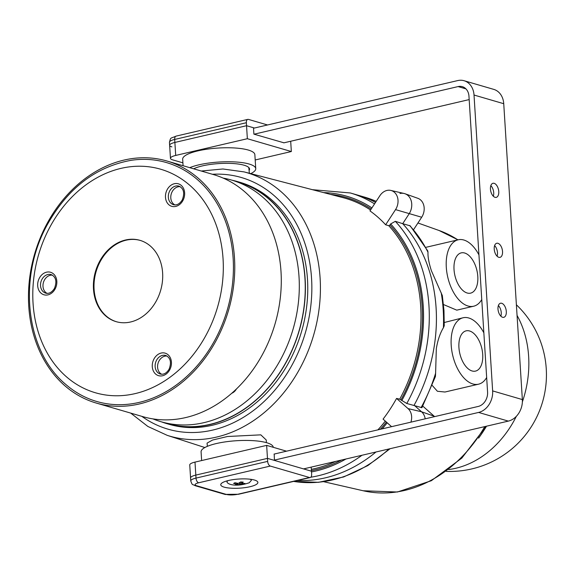 <?xml version="1.0" encoding="UTF-8"?>
<svg xmlns="http://www.w3.org/2000/svg" width="575" height="575" viewBox="0 0 575 575"><rect width="100%" height="100%" fill="white"/><g stroke="black" fill="none" stroke-linecap="round" stroke-linejoin="round"><path stroke-width="0.86" d="M266.34 442.621L266.268 440.026L260.82 434.851L227.52 436.497L212.585 440.033L207.057 443.124L207.374 446.329M410.917 422.151A12.643 10.12 -73.7 0 0 408.056 408.609L396.57 398.432A140.149 112.211 106.3 0 1 383.072 419.125L391.582 426.664M396.57 398.432L399.697 399.194A140.235 112.283 -73.7 0 0 420.692 306.274A140.235 112.283 -73.7 0 0 388.779 225.702L385.645 224.789L395.543 209.616A12.643 10.12 -73.7 0 0 398.015 200.265A12.643 10.12 -73.7 0 0 390.784 190.418A12.643 10.12 -73.7 0 0 379.867 195.73L369.977 210.903A140.149 112.211 106.3 0 1 385.645 224.789M409.594 225.486A146.74 117.494 106.3 0 1 427.987 252.209L427.778 250.916L410.198 225.838L402.708 223.675A146.74 117.494 106.3 0 1 436.087 307.977A146.74 117.494 106.3 0 1 414.129 405.195L421.561 411.772A13.433 10.76 106.3 0 1 425.191 418.823A13.433 10.76 -73.7 0 0 421.561 411.772L414.129 405.195A146.74 117.494 -73.7 0 0 402.708 223.675L395.327 221.325L390.655 223.941L389.936 225.041A141.27 113.117 106.3 0 1 400.94 399.898L406.791 403.485L421.921 407.697L435.412 376.567L435.606 373.24A146.74 117.494 106.3 0 1 421.058 407.646M399.963 193.495A13.433 10.76 106.3 0 1 405.016 193.746A13.433 10.76 106.3 0 1 409.105 213.864L402.708 223.675L409.105 213.864A13.433 10.76 -73.7 0 0 411.736 203.931A13.433 10.76 -73.7 0 0 404.052 193.466L390.784 190.418M375.518 202.407A146.74 117.494 -73.7 0 0 357.456 195.04A146.74 117.494 106.3 0 1 375.518 202.407M388.779 225.702L389.936 225.041M400.94 399.898L399.697 399.194M297.584 480.477A146.74 117.494 -73.7 0 0 375.985 451.993A146.74 117.494 106.3 0 1 297.584 480.477M161.51 421.87A126.076 100.948 -73.7 0 0 166.966 423.674A126.076 100.948 -73.7 0 0 305.117 278.638A126.076 100.948 -73.7 0 0 237.561 181.607A126.076 100.948 -73.7 0 0 231.991 180.191M166.966 423.674L169.345 424.364A126.076 100.948 -73.7 0 0 307.488 279.328A126.076 100.948 -73.7 0 0 239.933 182.297L237.561 181.607M443.483 304.542L456.773 310.155L473.663 306.216A34.105 18.623 -103.1 0 1 446.301 267.289A34.105 18.623 -103.1 0 1 458.16 239.797A34.105 18.623 -103.1 0 1 478.946 254.897M481.757 299.539A34.105 18.623 -103.1 0 1 473.663 306.216M427.987 252.209C427.778 256.86 428.914 263.041 431.408 270.76L442.326 295.55L443.972 310.586L444.245 325.788L443.411 327.721C440.062 333.284 437.697 340.292 436.317 348.73L435.606 373.24M432.256 385.466L437.395 391.266L444.985 392.021L478.565 384.186A34.105 18.623 -103.1 0 1 451.202 345.252A34.105 18.623 -103.1 0 1 463.069 317.767A34.105 18.623 -103.1 0 1 483.855 332.86M486.658 377.509A34.105 18.623 -103.1 0 1 478.565 384.186M454.027 269.538A20.671 11.284 -103.1 0 1 461.215 252.878A20.671 11.284 -103.1 0 1 477.796 276.474A20.671 11.284 -103.1 0 1 470.609 293.135A20.671 11.284 -103.1 0 1 454.027 269.538M458.929 347.508A20.671 11.284 -103.1 0 1 466.117 330.848A20.671 11.284 -103.1 0 1 482.705 354.437A20.671 11.284 -103.1 0 1 475.518 371.098A20.671 11.284 -103.1 0 1 458.929 347.508M486.507 426.197A127.111 101.775 106.3 0 1 478.608 438.128M405.016 193.746L417.845 198.31A12.643 10.12 106.3 0 1 421.691 217.242L413.576 229.684M463.069 317.767L444.302 322.496M422.783 406.108L434.211 416.235A12.643 10.12 106.3 0 1 434.614 416.623M201.631 460.561L201.085 451.878A36.167 8.912 -3.6 0 1 226.004 441.78A36.167 8.912 -3.6 0 1 266.685 442.721A36.167 8.912 -3.6 0 1 273.276 447.314M286.537 451.181L266.656 445.381L194.997 462.106A12.398 3.055 176.4 0 0 189.75 464.967L190.569 477.962A12.398 3.055 176.4 0 1 195.809 475.101A12.398 3.055 176.4 0 0 190.569 477.962L190.756 480.959A12.398 3.055 -3.6 0 1 196.003 478.098L194.997 462.106M309.515 477.509L270.286 466.066L198.627 482.792A8.266 2.034 176.4 0 0 196.643 485.753L226.356 494.421A8.266 2.034 176.4 0 0 237.856 494.234L309.515 477.509A4.133 2.257 76.9 0 0 310.205 477.537A4.133 2.257 76.9 0 0 311.643 474.202L311.449 471.205L304.498 469.178L304.47 468.683M274.203 454.063L274.426 460.402L267.468 458.376L195.809 475.101L267.468 458.376L266.656 445.381M198.627 482.792A4.133 2.257 76.9 0 1 196.003 478.098L267.662 461.38L267.468 458.376L311.449 471.205L311.197 467.116M490.834 185.61A7.231 3.953 -103.1 0 1 493.709 192.718A7.231 3.953 -103.1 0 1 493.314 196.226M490.446 189.118A7.231 3.953 76.9 0 0 496.247 197.369A7.231 3.953 76.9 0 0 498.762 191.54A7.231 3.953 76.9 0 0 492.962 183.281A7.231 3.953 76.9 0 0 490.446 189.118M494.608 245.583A7.231 3.953 -103.1 0 1 497.483 252.698A7.231 3.953 -103.1 0 1 497.088 256.198M494.22 249.09A7.231 3.953 76.9 0 0 500.02 257.348A7.231 3.953 76.9 0 0 502.536 251.512A7.231 3.953 76.9 0 0 496.735 243.261A7.231 3.953 76.9 0 0 494.22 249.09M498.381 305.562A7.231 3.953 -103.1 0 1 501.249 312.671A7.231 3.953 -103.1 0 1 500.861 316.178M497.993 309.062A7.231 3.953 76.9 0 0 503.793 317.321A7.231 3.953 76.9 0 0 506.309 311.492A7.231 3.953 76.9 0 0 500.509 303.233A7.231 3.953 76.9 0 0 497.993 309.062M253.525 128.239L457.714 80.579A18.601 14.892 106.3 0 1 464.054 80.716L493.774 89.384A18.601 14.892 106.3 0 1 503.736 103.701L522.352 399.575A18.601 14.892 106.3 0 1 508.314 421.108L303.55 468.898M464.054 80.716A18.601 14.892 106.3 0 1 474.023 95.033L492.638 390.907A18.601 14.892 106.3 0 1 478.594 412.44L274.404 460.101M469.178 99.59L283.791 142.859M274.031 454.099L478.22 406.446A12.398 9.926 -73.7 0 0 487.578 392.092L468.963 96.212A12.398 9.926 -73.7 0 0 462.322 86.667A12.398 9.926 -73.7 0 0 458.095 86.581L254.078 134.191M254.495 480.053A18.601 4.578 176.4 0 0 233.572 479.564A18.601 4.578 176.4 0 0 220.757 484.761A18.601 4.578 176.4 0 0 224.142 487.133A18.601 4.578 176.4 0 0 245.065 487.622A18.601 4.578 176.4 0 0 257.88 482.425A18.601 4.578 176.4 0 0 254.495 480.053M267.662 461.38A4.133 2.257 76.9 0 0 270.286 466.066M249.083 170.495A29.972 7.382 176.4 0 0 249.557 169.043A29.972 7.382 176.4 0 0 244.095 165.219A29.972 7.382 176.4 0 0 193.653 168.798M250.729 173.628A36.167 8.912 176.4 0 0 255.746 168.655A36.167 8.912 176.4 0 0 249.155 164.033A36.167 8.912 176.4 0 0 189.779 167.67M255.746 168.655L254.862 154.661A36.167 8.912 176.4 0 0 248.271 150.039A36.167 8.912 176.4 0 0 207.589 149.105A36.167 8.912 176.4 0 0 182.67 159.203L183.08 165.715M182.9 162.847L172.716 159.879A12.398 3.055 -3.6 0 1 170.459 158.29A12.398 3.055 -3.6 0 1 175.698 155.437L247.358 138.712L291.338 151.534L255.199 159.972M171.896 146.884A12.398 3.055 -3.6 0 1 169.639 145.295A12.398 3.055 -3.6 0 1 174.886 142.442L246.538 125.717L253.496 127.743L253.898 134.14L283.964 142.816M267.533 124.969L248.479 119.413A4.133 2.257 76.9 0 0 247.789 119.384A4.133 2.257 76.9 0 0 246.352 122.719L174.692 139.445A12.398 3.055 176.4 0 0 169.452 142.298L169.639 145.295A12.398 3.055 -3.6 0 1 174.886 142.442L246.538 125.717L247.358 138.712M290.691 141.249L291.338 151.534M246.352 122.719L246.538 125.717L254.445 128.024M240.213 482.353L240.408 484.409L243.642 484.157L245 483.446L241.593 483.518L243.247 482.13L240.695 481.951L238.266 483.417L234.974 482.72L233.615 483.431L236.871 484.15L236.929 483.158M240.408 484.409L239.717 484.502L239.559 482.878M237.087 484.308L235.369 484.739L239.717 484.502M241.313 482.015L241.809 483.676M237.928 484.926L237.77 483.323M243.642 484.157L243.584 483.575M223.172 178.099A125.868 100.783 106.3 0 1 231.56 180.068A125.868 100.783 106.3 0 1 280.262 360.158A125.868 100.783 106.3 0 1 161.079 421.741A125.868 100.783 106.3 0 1 152.95 418.895M231.56 180.068L237.504 181.801A125.868 100.783 106.3 0 1 286.206 361.891A125.868 100.783 106.3 0 1 167.023 423.473L161.079 421.741M214.612 340.616A124.444 99.64 -73.7 0 0 222.007 212.973A124.444 99.64 -73.7 0 0 131.308 160.288C96.183 166.621 68.382 187.73 47.905 223.603C17.559 276.877 25.257 350.879 65.909 384.538A124.444 99.64 -73.7 0 0 214.612 340.616M180.219 186.681A9.595 7.683 -73.7 0 0 172.227 191.59A9.595 7.683 -73.7 0 0 174.901 204.908M167.009 356.026A9.595 7.683 -73.7 0 0 159.282 360.482A9.595 7.683 -73.7 0 0 158.283 370.386A9.595 7.683 -73.7 0 0 161.697 374.246M52.411 275.137A9.595 7.683 -73.7 0 0 51.556 275.109A9.595 7.683 -73.7 0 0 43.312 282.922A9.595 7.683 -73.7 0 0 47.1 293.365M116.488 321.756A42.37 33.925 106.3 0 1 100.395 261.23A42.37 33.925 106.3 0 1 140.214 240.415M156.307 300.941A42.37 33.925 106.3 0 1 116.193 321.677A42.37 33.925 106.3 0 1 99.798 261.057A42.37 33.925 106.3 0 1 139.912 240.321A42.37 33.925 106.3 0 1 156.307 300.941M47.538 222.69A126.076 100.948 106.3 0 1 166.915 161.007A126.076 100.948 106.3 0 1 215.697 341.385A126.076 100.948 106.3 0 1 96.327 403.075A126.076 100.948 106.3 0 1 47.538 222.69M96.327 403.075L142.837 416.638A126.076 100.948 -73.7 0 0 262.214 354.947A126.076 100.948 -73.7 0 0 213.426 174.57L166.915 161.007M231.804 393.243A9.595 7.683 -73.7 0 0 236.411 389.009M370.552 210.012A140.235 112.283 -73.7 0 0 343.016 197.649L244.102 171.903A137.26 109.904 106.3 0 1 320.117 278.221A137.26 109.904 106.3 0 1 167.268 435.368L147.854 426.449L130.683 413.087M141.824 416.343A131.057 104.938 -73.7 0 0 256.946 407.768A131.057 104.938 -73.7 0 0 311.557 278.379A131.057 104.938 -73.7 0 0 212.419 174.275M311.334 469.372A140.235 112.283 -73.7 0 0 335.735 461.387M377.926 429.856A140.235 112.283 -73.7 0 0 385.3 421.094M408.056 408.609L421.561 411.772L434.211 416.235M330.503 194.386A141.27 113.117 106.3 0 1 371.206 209.013M371.932 207.906A142.607 114.188 -73.7 0 0 323.61 192.596M374.541 203.902A146.74 117.494 -73.7 0 0 350.326 192.963L312.448 189.693M401.774 400.638A142.607 114.188 -73.7 0 0 390.655 223.941M395.543 209.616L421.691 217.242M406.791 403.485A146.74 117.494 -73.7 0 0 395.327 221.325M386.364 422.043A141.27 113.117 106.3 0 1 380.334 429.288M341.593 460.022A141.27 113.117 106.3 0 1 311.42 470.652M311.499 471.946A142.607 114.188 -73.7 0 0 346.013 458.987M382.21 428.849A142.607 114.188 -73.7 0 0 387.198 422.783M310.78 477.228A146.74 117.494 -73.7 0 0 361.977 455.263M486.162 426.276L461.847 458.081L431.343 480.714L397.397 492.006L363.184 490.762A135.7 108.653 -73.7 0 0 484.783 426.6M522.373 401.889A96.622 77.366 -73.7 0 0 528.641 356.435A96.622 77.366 -73.7 0 0 517.062 315.423M448.73 469.545A96.622 77.366 -73.7 0 0 455.695 468.287A96.622 77.366 -73.7 0 0 516.328 416.35M441.212 292.819A146.74 117.494 106.3 0 1 443.224 310.054A146.74 117.494 106.3 0 1 443.411 327.721M457.887 239.861A135.7 108.653 -73.7 0 0 439.077 230.503L417.953 222.978M364.593 197.117A146.74 117.494 106.3 0 1 376.201 201.351L364.593 197.117L350.326 192.963M388.959 448.967A146.74 117.494 106.3 0 1 293.617 481.404M478.594 412.44L508.314 421.108M492.638 390.907L522.352 399.575M474.023 95.033L503.736 103.701M458.095 86.581L465.93 88.866M310.205 477.537L238.546 494.256A4.133 2.257 -103.1 0 1 237.856 494.234M238.546 494.256L224.947 494.385A4.133 3.306 -73.7 0 0 226.356 494.421M224.947 494.385L195.234 485.724A4.133 3.306 -73.7 0 0 196.643 485.753M247.789 119.384L176.13 136.11A4.133 2.257 -103.1 0 0 174.692 139.445L175.698 155.437M250.082 479.219A12.197 3.004 -3.6 0 1 251.34 480.427L249.263 482.748C236.002 487.327 227.456 484.387 226.996 481.958A12.197 3.004 -3.6 0 1 228.095 480.599M237.152 483.208L237.087 484.215M50.399 226.191A116.438 93.229 106.3 0 1 183.224 180.14A116.438 93.229 106.3 0 1 205.706 335.807A116.438 93.229 106.3 0 1 72.888 381.857A116.438 93.229 106.3 0 1 50.399 226.191M179.105 186.185A9.667 7.741 -73.7 0 0 169.776 190.857A9.667 7.741 -73.7 0 0 173.693 204.736C176.928 205.433 179.781 203.838 182.253 199.942C184.855 193.135 183.806 188.55 179.105 186.185M167.232 189.542A11.73 9.394 106.3 0 1 180.615 184.906A11.73 9.394 106.3 0 1 182.879 200.589A11.73 9.394 106.3 0 1 169.496 205.232A11.73 9.394 106.3 0 1 167.232 189.542M155.832 369.725A9.667 7.741 -73.7 0 0 160.482 374.073C163.717 374.771 166.57 373.175 169.05 369.287C171.645 362.48 170.595 357.887 165.895 355.522A9.667 7.741 -73.7 0 0 156.572 360.202A9.667 7.741 -73.7 0 0 155.832 369.725M154.028 358.886A11.73 9.394 106.3 0 1 167.404 354.243A11.73 9.394 106.3 0 1 169.675 369.926A11.73 9.394 106.3 0 1 156.292 374.569A11.73 9.394 106.3 0 1 154.028 358.886M45.892 293.185C49.127 293.89 51.98 292.287 54.453 288.398C57.054 281.592 56.005 277.006 51.304 274.634A9.667 7.741 -73.7 0 0 49.17 274.34A9.667 7.741 -73.7 0 0 41.975 279.313A9.667 7.741 -73.7 0 0 45.892 293.185A9.667 7.741 -73.7 0 0 47.682 293.387M39.431 277.998A11.73 9.394 106.3 0 1 52.814 273.362A11.73 9.394 106.3 0 1 55.078 289.045A11.73 9.394 106.3 0 1 41.695 293.681A11.73 9.394 106.3 0 1 39.431 277.998M248.788 167.533L249.363 173.269M167.268 435.368L204.865 447.537M244.102 171.903L222.935 168.985L201.272 171.027M446.265 471.385A96.622 96.622 0 0 0 516.393 304.8M363.184 490.762L323.754 481.713M390.116 448.694L367.871 465.563L343.67 476.948L318.543 482.317L293.588 481.412M439.077 230.503L457.966 239.84M425.823 247.343L458.16 239.797M195.234 485.724C191.755 483.747 192.647 485.839 190.756 480.959M169.639 145.295L170.459 158.29M176.13 136.11C169.798 138.862 170.919 137.015 169.452 142.298M226.996 481.958L226.931 480.908M251.34 480.427L251.275 479.378M237.144 484.265L237.202 483.216M241.536 483.604L241.241 482.008"/></g></svg>
